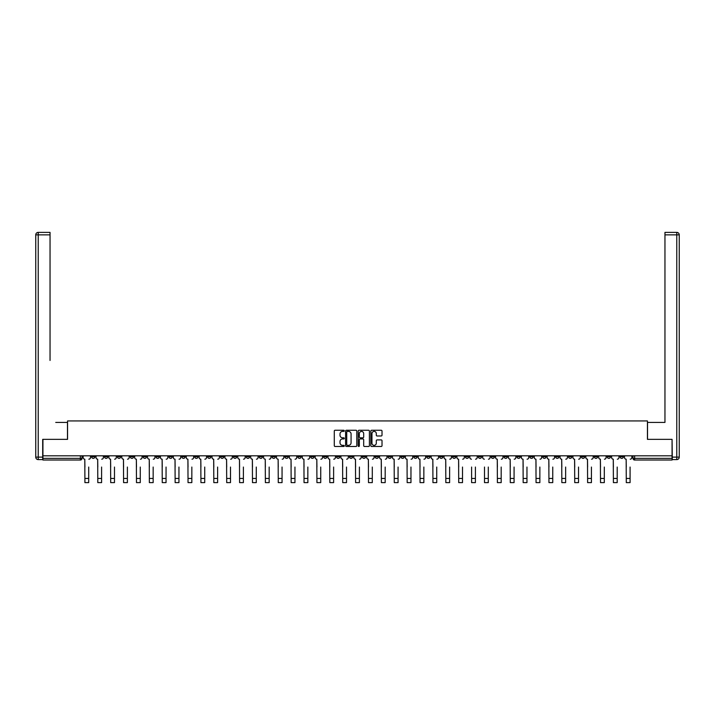 <?xml version="1.0" encoding="UTF-8"?>
<svg xmlns="http://www.w3.org/2000/svg" width="715" height="715" viewBox="0 0 715 715"><rect width="100%" height="100%" fill="white"/><g stroke="black" fill="none" stroke-linecap="round" stroke-linejoin="round"><path stroke-width="1.07" d="M344.281 430.832A0.572 0.572 0 0 0 343.709 430.26L335.094 430.26A0.813 0.813 0 0 0 334.28 431.074L334.28 445.668A0.813 0.813 0 0 0 335.094 446.482L343.709 446.482A0.572 0.572 0 0 0 344.281 445.91A0.572 0.572 0 0 0 343.709 445.347L342.601 445.347A2.592 2.592 0 0 1 340 442.755L340 441.53A2.592 2.592 0 0 1 342.601 438.939L343.709 438.939A0.572 0.572 0 0 0 344.281 438.375A0.572 0.572 0 0 0 343.709 437.803L342.601 437.803A2.592 2.592 0 0 1 340 435.212L340 433.996A2.592 2.592 0 0 1 342.601 431.395L343.709 431.395A0.572 0.572 0 0 0 344.281 430.832M516.972 455.804L516.972 456.715L520.279 456.715A1.653 1.653 0 0 1 518.625 458.369A1.653 1.653 0 0 1 516.972 456.715L516.972 455.804M439.636 455.804L439.636 456.715L442.934 456.715A1.653 1.653 0 0 1 441.28 458.369A1.653 1.653 0 0 1 439.636 456.715L439.636 455.804M426.739 455.804L426.739 456.715L430.046 456.715A1.653 1.653 0 0 1 428.392 458.369A1.653 1.653 0 0 1 426.739 456.715L426.739 455.804M349.403 455.804L349.403 456.715L352.709 456.715A1.653 1.653 0 0 1 351.056 458.369A1.653 1.653 0 0 1 349.403 456.715L349.403 455.804M336.515 455.804L336.515 456.715L339.822 456.715A1.653 1.653 0 0 1 338.168 458.369A1.653 1.653 0 0 1 336.515 456.715L336.515 455.804M323.627 455.804L323.627 456.715L326.925 456.715A1.653 1.653 0 0 1 325.271 458.369A1.653 1.653 0 0 1 323.627 456.715L323.627 455.804M297.842 455.804L297.842 456.715L301.149 456.715A1.653 1.653 0 0 1 299.496 458.369A1.653 1.653 0 0 1 297.842 456.715L297.842 455.804M272.066 456.715L272.066 455.804L272.066 456.715A1.653 1.653 0 0 0 273.72 458.369A1.653 1.653 0 0 1 272.066 456.715L275.364 456.715A1.653 1.653 0 0 1 273.72 458.369A1.653 1.653 0 0 0 275.364 456.715L275.364 455.804L275.364 456.715M259.17 456.715L259.17 455.804L259.17 456.715A1.653 1.653 0 0 0 260.823 458.369A1.653 1.653 0 0 1 259.17 456.715L262.477 456.715A1.653 1.653 0 0 1 260.823 458.369M246.282 456.715L246.282 455.804L246.282 456.715A1.653 1.653 0 0 0 247.935 458.369A1.653 1.653 0 0 1 246.282 456.715L249.589 456.715A1.653 1.653 0 0 1 247.935 458.369A1.653 1.653 0 0 0 249.589 456.715L249.589 455.804L249.589 456.715M233.394 455.804L233.394 456.715L236.701 456.715A1.653 1.653 0 0 1 235.047 458.369A1.653 1.653 0 0 1 233.394 456.715L233.394 455.804M220.506 455.804L220.506 456.715L223.813 456.715A1.653 1.653 0 0 1 222.159 458.369A1.653 1.653 0 0 1 220.506 456.715L220.506 455.804M207.618 455.804L207.618 456.715L210.916 456.715A1.653 1.653 0 0 1 209.263 458.369A1.653 1.653 0 0 1 207.618 456.715L207.618 455.804M194.721 456.715L194.721 455.804L194.721 456.715A1.653 1.653 0 0 0 196.375 458.369A1.653 1.653 0 0 1 194.721 456.715L198.028 456.715A1.653 1.653 0 0 1 196.375 458.369M168.946 456.715L168.946 455.804L168.946 456.715A1.653 1.653 0 0 0 170.599 458.369A1.653 1.653 0 0 1 168.946 456.715L172.252 456.715A1.653 1.653 0 0 1 170.599 458.369A1.653 1.653 0 0 0 172.252 456.715L172.252 455.804L172.252 456.715M156.058 456.715L156.058 455.804L156.058 456.715A1.653 1.653 0 0 0 157.711 458.369A1.653 1.653 0 0 1 156.058 456.715L159.365 456.715A1.653 1.653 0 0 1 157.711 458.369A1.653 1.653 0 0 0 159.365 456.715L159.365 455.804L159.365 456.715M143.161 456.715L143.161 455.804L143.161 456.715A1.653 1.653 0 0 0 144.814 458.369A1.653 1.653 0 0 1 143.161 456.715L146.468 456.715A1.653 1.653 0 0 1 144.814 458.369A1.653 1.653 0 0 0 146.468 456.715L146.468 455.804L146.468 456.715M130.273 456.715L130.273 455.804L130.273 456.715A1.653 1.653 0 0 0 131.926 458.369A1.653 1.653 0 0 1 130.273 456.715L133.58 456.715A1.653 1.653 0 0 1 131.926 458.369M117.385 456.715L117.385 455.804L117.385 456.715A1.653 1.653 0 0 0 119.039 458.369A1.653 1.653 0 0 1 117.385 456.715L120.692 456.715A1.653 1.653 0 0 1 119.039 458.369A1.653 1.653 0 0 0 120.692 456.715L120.692 455.804L120.692 456.715M104.497 456.715L104.497 455.804L104.497 456.715A1.653 1.653 0 0 0 106.151 458.369A1.653 1.653 0 0 1 104.497 456.715L107.804 456.715A1.653 1.653 0 0 1 106.151 458.369A1.653 1.653 0 0 0 107.804 456.715L107.804 455.804L107.804 456.715M381.202 435.98A0.813 0.813 0 0 0 382.016 435.167L382.016 431.074A0.813 0.813 0 0 0 381.202 430.26L371.63 430.26A0.813 0.813 0 0 0 370.817 431.074L370.817 445.668A0.813 0.813 0 0 0 371.63 446.482L381.202 446.482A0.813 0.813 0 0 0 382.016 445.668L382.016 440.726A0.813 0.813 0 0 0 381.202 439.913L377.109 439.913A0.813 0.813 0 0 0 376.296 440.726L376.296 443.175A2.172 2.172 0 0 1 374.124 445.347A2.172 2.172 0 0 1 371.961 443.175L371.961 433.567A2.172 2.172 0 0 1 374.124 431.395A2.172 2.172 0 0 1 376.296 433.567L376.296 435.167A0.813 0.813 0 0 0 377.109 435.98L381.202 435.98M44.759 232.384L38.226 232.384L50.041 232.384L44.759 232.384L50.041 232.384L50.041 234.86L38.226 234.86L38.226 457.126L42.694 457.126L42.694 439.359L67.559 439.359L67.559 420.938L647.441 420.938L647.441 439.359L672.064 439.359L672.064 455.804L42.936 455.804L42.936 458.369L82.019 458.369L82.019 455.804M42.936 439.359L42.936 455.804M356.794 431.074A0.813 0.813 0 0 0 355.981 430.26L346.409 430.26A0.813 0.813 0 0 0 345.595 431.074L345.595 445.668A0.813 0.813 0 0 0 346.409 446.482L355.981 446.482A0.813 0.813 0 0 0 356.794 445.668L356.794 431.074M359.019 430.26L368.591 430.26A0.813 0.813 0 0 1 369.405 431.074L369.405 445.668A0.813 0.813 0 0 1 368.591 446.482L364.498 446.482A0.813 0.813 0 0 1 363.685 445.668L363.685 439.752A0.813 0.813 0 0 0 362.871 438.939L360.154 438.939A0.813 0.813 0 0 0 359.341 439.752L359.341 445.91A0.572 0.572 0 0 1 358.778 446.482A0.572 0.572 0 0 1 358.206 445.91L358.206 431.074A0.813 0.813 0 0 1 359.019 430.26M632.981 455.804L632.981 458.369L672.064 458.369L672.064 460.022L634.634 460.022A1.653 1.653 0 0 1 632.981 458.369M672.064 455.804L672.064 458.369M82.019 458.369A1.653 1.653 0 0 1 80.366 460.022L42.936 460.022L42.936 458.369M623.391 455.804L623.391 456.715A1.653 1.653 0 0 1 621.737 458.369A1.653 1.653 0 0 1 620.093 456.715A1.653 1.653 0 0 0 621.737 458.369A1.653 1.653 0 0 0 623.391 456.715L620.093 456.715L620.093 455.804M610.503 455.804L610.503 456.715A1.653 1.653 0 0 1 608.849 458.369A1.653 1.653 0 0 1 607.196 456.715L610.503 456.715M607.196 455.804L607.196 456.715M597.615 455.804L597.615 456.715A1.653 1.653 0 0 1 595.961 458.369A1.653 1.653 0 0 1 594.308 456.715L597.615 456.715M594.308 455.804L594.308 456.715M584.727 456.715L584.727 455.804L584.727 456.715A1.653 1.653 0 0 1 583.074 458.369A1.653 1.653 0 0 1 581.42 456.715L584.727 456.715A1.653 1.653 0 0 1 583.074 458.369M581.42 455.804L581.42 456.715M571.839 455.804L571.839 456.715A1.653 1.653 0 0 1 570.186 458.369A1.653 1.653 0 0 1 568.532 456.715A1.653 1.653 0 0 0 570.186 458.369M568.532 455.804L568.532 456.715L571.839 456.715M558.942 455.804L558.942 456.715A1.653 1.653 0 0 1 557.289 458.369A1.653 1.653 0 0 1 555.635 456.715L558.942 456.715A1.653 1.653 0 0 1 557.289 458.369M555.635 455.804L555.635 456.715M546.054 455.804L546.054 456.715A1.653 1.653 0 0 1 544.401 458.369A1.653 1.653 0 0 1 542.748 456.715A1.653 1.653 0 0 0 544.401 458.369M542.748 455.804L542.748 456.715L546.054 456.715M533.167 455.804L533.167 456.715A1.653 1.653 0 0 1 531.513 458.369A1.653 1.653 0 0 1 529.86 456.715L533.167 456.715M529.86 455.804L529.86 456.715M520.279 455.804L520.279 456.715A1.653 1.653 0 0 1 518.625 458.369M507.382 455.804L507.382 456.715A1.653 1.653 0 0 1 505.737 458.369A1.653 1.653 0 0 1 504.084 456.715L507.382 456.715M504.084 455.804L504.084 456.715M494.494 455.804L494.494 456.715A1.653 1.653 0 0 1 492.841 458.369A1.653 1.653 0 0 1 491.187 456.715L494.494 456.715M491.187 455.804L491.187 456.715M481.606 455.804L481.606 456.715A1.653 1.653 0 0 1 479.953 458.369A1.653 1.653 0 0 1 478.299 456.715A1.653 1.653 0 0 0 479.953 458.369M478.299 455.804L478.299 456.715L481.606 456.715M468.718 455.804L468.718 456.715A1.653 1.653 0 0 1 467.065 458.369A1.653 1.653 0 0 1 465.411 456.715L468.718 456.715M465.411 455.804L465.411 456.715M455.83 455.804L455.83 456.715A1.653 1.653 0 0 1 454.177 458.369A1.653 1.653 0 0 1 452.524 456.715L455.83 456.715M452.524 455.804L452.524 456.715M442.934 455.804L442.934 456.715M430.046 455.804L430.046 456.715L430.046 455.804M417.158 455.804L417.158 456.715A1.653 1.653 0 0 1 415.504 458.369A1.653 1.653 0 0 1 413.851 456.715L417.158 456.715M413.851 455.804L413.851 456.715M404.27 455.804L404.27 456.715A1.653 1.653 0 0 1 402.617 458.369A1.653 1.653 0 0 1 400.963 456.715L404.27 456.715M400.963 455.804L400.963 456.715M391.373 455.804L391.373 456.715A1.653 1.653 0 0 1 389.729 458.369A1.653 1.653 0 0 1 388.075 456.715L391.373 456.715M388.075 455.804L388.075 456.715M378.485 455.804L378.485 456.715A1.653 1.653 0 0 1 376.832 458.369A1.653 1.653 0 0 1 375.178 456.715L378.485 456.715M375.178 455.804L375.178 456.715M365.597 455.804L365.597 456.715A1.653 1.653 0 0 1 363.944 458.369A1.653 1.653 0 0 1 362.291 456.715L365.597 456.715M362.291 455.804L362.291 456.715M352.709 455.804L352.709 456.715A1.653 1.653 0 0 1 351.056 458.369M339.822 455.804L339.822 456.715M326.925 456.715L326.925 455.804L326.925 456.715A1.653 1.653 0 0 1 325.271 458.369M314.037 455.804L314.037 456.715A1.653 1.653 0 0 1 312.384 458.369A1.653 1.653 0 0 1 310.73 456.715A1.653 1.653 0 0 0 312.384 458.369A1.653 1.653 0 0 0 314.037 456.715L310.73 456.715L310.73 455.804M301.149 456.715L301.149 455.804L301.149 456.715A1.653 1.653 0 0 1 299.496 458.369M288.261 455.804L288.261 456.715A1.653 1.653 0 0 1 286.608 458.369A1.653 1.653 0 0 1 284.954 456.715A1.653 1.653 0 0 0 286.608 458.369M284.954 455.804L284.954 456.715L288.261 456.715M262.477 455.804L262.477 456.715L262.477 455.804M236.701 456.715L236.701 455.804L236.701 456.715A1.653 1.653 0 0 1 235.047 458.369M223.813 456.715L223.813 455.804L223.813 456.715A1.653 1.653 0 0 1 222.159 458.369M210.916 456.715L210.916 455.804L210.916 456.715A1.653 1.653 0 0 1 209.263 458.369M198.028 455.804L198.028 456.715L198.028 455.804M185.14 456.715L185.14 455.804L185.14 456.715A1.653 1.653 0 0 1 183.487 458.369A1.653 1.653 0 0 1 181.833 456.715L185.14 456.715A1.653 1.653 0 0 1 183.487 458.369M181.833 455.804L181.833 456.715M133.58 455.804L133.58 456.715L133.58 455.804M94.907 455.804L94.907 456.715A1.653 1.653 0 0 1 93.263 458.369A1.653 1.653 0 0 1 91.609 456.715A1.653 1.653 0 0 0 93.263 458.369A1.653 1.653 0 0 0 94.907 456.715L94.907 455.804M91.609 455.804L91.609 456.715L94.907 456.715M347.302 431.395A0.572 0.572 0 0 0 346.73 431.967L346.73 444.775A0.572 0.572 0 0 0 347.302 445.347L348.473 445.347A2.592 2.592 0 0 0 351.074 442.755L351.074 433.996A2.592 2.592 0 0 0 348.473 431.395L347.302 431.395M363.685 433.603A2.172 2.172 0 0 0 361.513 431.44A2.172 2.172 0 0 0 359.341 433.603L359.341 436.99A0.813 0.813 0 0 0 360.154 437.803L362.871 437.803A0.813 0.813 0 0 0 363.685 436.99L363.685 433.603M83.137 457.537L83.137 455.804L83.137 457.537A1.653 1.653 0 0 0 84.79 459.191L84.915 467.047M84.79 459.191L84.915 482.616L88.714 482.616L88.714 467.047M90.492 457.537L90.492 455.804L90.492 457.537A1.653 1.653 0 0 1 88.839 459.191M88.714 482.616L84.915 482.616M96.025 457.537L96.025 455.804L96.025 457.537A1.653 1.653 0 0 0 97.678 459.191L97.803 467.047M97.678 459.191L97.803 482.616L101.602 482.616L101.602 467.047M103.38 457.537L103.38 455.804L103.38 457.537A1.653 1.653 0 0 1 101.727 459.191M108.912 457.537L108.912 455.804L108.912 457.537A1.653 1.653 0 0 0 110.566 459.191L110.691 467.047M110.566 459.191L110.691 482.616L114.489 482.616L114.489 467.047M116.268 457.537L116.268 455.804L116.268 457.537A1.653 1.653 0 0 1 114.615 459.191M67.478 439.359L67.478 422.422L55.743 422.422M50.041 234.86L50.041 360.458M42.694 457.126L42.694 459.602L38.226 459.602A2.476 2.476 0 0 1 35.75 457.126L35.75 234.86A2.476 2.476 0 0 1 38.226 232.384A2.476 2.476 0 0 0 35.75 234.86A2.476 2.476 0 0 1 38.226 232.384A2.476 2.476 0 0 0 35.75 234.86L38.226 234.86L38.226 232.384M659.257 422.422L664.959 422.422L664.959 232.384L676.774 232.384L664.959 232.384M647.522 439.359L647.522 422.422L664.959 422.422L664.959 360.458M672.306 457.126L676.774 457.126L676.774 234.86L679.25 234.86A2.476 2.476 0 0 0 676.774 232.384A2.476 2.476 0 0 1 679.25 234.86L679.25 457.126A2.476 2.476 0 0 1 676.774 459.602L672.306 459.602L672.064 439.359M101.602 482.616L97.803 482.616M114.489 482.616L110.691 482.616M121.809 457.537L121.809 455.804L121.809 457.537A1.653 1.653 0 0 0 123.463 459.191L123.579 467.047M123.463 459.191L123.579 482.616L127.386 482.616L127.386 467.047M129.156 457.537L129.156 455.804L129.156 457.537A1.653 1.653 0 0 1 127.511 459.191M134.697 457.537L134.697 455.804L134.697 457.537A1.653 1.653 0 0 0 136.351 459.191L136.476 467.047M136.351 459.191L136.476 482.616L140.274 482.616L140.274 467.047M142.053 457.537L142.053 455.804L142.053 457.537A1.653 1.653 0 0 1 140.399 459.191M147.585 457.537L147.585 455.804L147.585 457.537A1.653 1.653 0 0 0 149.238 459.191L149.364 467.047M149.238 459.191L149.364 482.616L153.162 482.616L153.162 467.047M154.941 457.537L154.941 455.804L154.941 457.537A1.653 1.653 0 0 1 153.287 459.191M127.386 482.616L123.579 482.616M140.274 482.616L136.476 482.616M153.162 482.616L149.364 482.616M160.473 457.537L160.473 455.804L160.473 457.537A1.653 1.653 0 0 0 162.126 459.191L162.251 467.047M162.126 459.191L162.251 482.616L166.05 482.616L166.05 467.047M167.828 457.537L167.828 455.804L167.828 457.537A1.653 1.653 0 0 1 166.175 459.191M166.05 482.616L162.251 482.616M173.37 457.537L173.37 455.804L173.37 457.537A1.653 1.653 0 0 0 175.014 459.191L175.139 467.047M175.014 459.191L175.139 482.616L178.947 482.616L178.947 467.047M180.716 457.537L180.716 455.804L180.716 457.537A1.653 1.653 0 0 1 179.063 459.191M178.947 482.616L175.139 482.616M186.258 457.537L186.258 455.804L186.258 457.537A1.653 1.653 0 0 0 187.911 459.191L188.036 467.047M187.911 459.191L188.036 482.616L191.834 482.616L191.834 467.047M193.613 457.537L193.613 455.804L193.613 457.537A1.653 1.653 0 0 1 191.96 459.191M191.834 482.616L188.036 482.616M199.145 457.537L199.145 455.804L199.145 457.537A1.653 1.653 0 0 0 200.799 459.191L200.924 467.047M200.799 459.191L200.924 482.616L204.722 482.616L204.722 467.047M206.501 457.537L206.501 455.804L206.501 457.537A1.653 1.653 0 0 1 204.847 459.191M204.722 482.616L200.924 482.616M212.033 457.537L212.033 455.804L212.033 457.537A1.653 1.653 0 0 0 213.687 459.191L213.812 467.047M213.687 459.191L213.812 482.616L217.61 482.616L217.61 467.047M219.389 457.537L219.389 455.804L219.389 457.537A1.653 1.653 0 0 1 217.735 459.191M217.61 482.616L213.812 482.616M224.921 457.537L224.921 455.804L224.921 457.537A1.653 1.653 0 0 0 226.575 459.191L226.7 467.047M226.575 459.191L226.7 482.616L230.498 482.616L230.498 467.047M232.277 457.537L232.277 455.804L232.277 457.537A1.653 1.653 0 0 1 230.623 459.191M230.498 482.616L226.7 482.616M237.818 457.537L237.818 455.804L237.818 457.537A1.653 1.653 0 0 0 239.471 459.191L239.588 467.047M239.471 459.191L239.588 482.616L243.395 482.616L243.395 467.047M245.165 457.537L245.165 455.804L245.165 457.537A1.653 1.653 0 0 1 243.52 459.191M243.395 482.616L239.588 482.616M250.706 457.537L250.706 455.804L250.706 457.537A1.653 1.653 0 0 0 252.359 459.191L252.484 467.047M252.359 459.191L252.484 482.616L256.283 482.616L256.283 467.047M258.061 457.537L258.061 455.804L258.061 457.537A1.653 1.653 0 0 1 256.408 459.191M256.283 482.616L252.484 482.616M263.594 457.537L263.594 455.804L263.594 457.537A1.653 1.653 0 0 0 265.247 459.191L265.372 467.047M265.247 459.191L265.372 482.616L269.171 482.616L269.171 467.047M270.949 457.537L270.949 455.804L270.949 457.537A1.653 1.653 0 0 1 269.296 459.191M269.171 482.616L265.372 482.616M276.482 457.537L276.482 455.804L276.482 457.537A1.653 1.653 0 0 0 278.135 459.191L278.26 467.047M278.135 459.191L278.26 482.616L282.059 482.616L282.059 467.047M283.837 457.537L283.837 455.804L283.837 457.537A1.653 1.653 0 0 1 282.184 459.191M282.059 482.616L278.26 482.616M289.378 457.537L289.378 455.804L289.378 457.537A1.653 1.653 0 0 0 291.023 459.191L291.148 467.047M291.023 459.191L291.148 482.616L294.955 482.616L294.955 467.047M296.725 457.537L296.725 455.804L296.725 457.537A1.653 1.653 0 0 1 295.072 459.191M294.955 482.616L291.148 482.616M302.266 457.537L302.266 455.804L302.266 457.537A1.653 1.653 0 0 0 303.92 459.191L304.036 467.047M303.92 459.191L304.036 482.616L307.843 482.616L307.843 467.047M309.622 457.537L309.622 455.804L309.622 457.537A1.653 1.653 0 0 1 307.968 459.191M307.843 482.616L304.036 482.616M315.154 457.537L315.154 455.804L315.154 457.537A1.653 1.653 0 0 0 316.808 459.191L316.933 467.047M316.808 459.191L316.933 482.616L320.731 482.616L320.731 467.047M322.51 457.537L322.51 455.804L322.51 457.537A1.653 1.653 0 0 1 320.856 459.191M320.731 482.616L316.933 482.616M328.042 457.537L328.042 455.804L328.042 457.537A1.653 1.653 0 0 0 329.695 459.191L329.821 467.047M329.695 459.191L329.821 482.616L333.619 482.616L333.619 467.047M335.398 457.537L335.398 455.804L335.398 457.537A1.653 1.653 0 0 1 333.744 459.191M333.619 482.616L329.821 482.616M340.93 457.537L340.93 455.804L340.93 457.537A1.653 1.653 0 0 0 342.583 459.191L342.708 467.047M342.583 459.191L342.708 482.616L346.507 482.616L346.507 467.047M348.285 457.537L348.285 455.804L348.285 457.537A1.653 1.653 0 0 1 346.632 459.191M346.507 482.616L342.708 482.616M353.827 457.537L353.827 455.804L353.827 457.537A1.653 1.653 0 0 0 355.471 459.191L355.596 467.047M355.471 459.191L355.596 482.616L359.404 482.616L359.404 467.047M361.173 457.537L361.173 455.804L361.173 457.537A1.653 1.653 0 0 1 359.529 459.191M359.404 482.616L355.596 482.616M366.715 457.537L366.715 455.804L366.715 457.537A1.653 1.653 0 0 0 368.368 459.191L368.493 467.047M368.368 459.191L368.493 482.616L372.292 482.616L372.292 467.047M374.07 457.537L374.07 455.804L374.07 457.537A1.653 1.653 0 0 1 372.417 459.191M372.292 482.616L368.493 482.616M379.602 457.537L379.602 455.804L379.602 457.537A1.653 1.653 0 0 0 381.256 459.191L381.381 467.047M381.256 459.191L381.381 482.616L385.179 482.616L385.179 467.047M386.958 457.537L386.958 455.804L386.958 457.537A1.653 1.653 0 0 1 385.305 459.191M385.179 482.616L381.381 482.616M392.49 457.537L392.49 455.804L392.49 457.537A1.653 1.653 0 0 0 394.144 459.191L394.269 467.047M394.144 459.191L394.269 482.616L398.067 482.616L398.067 467.047M399.846 457.537L399.846 455.804L399.846 457.537A1.653 1.653 0 0 1 398.192 459.191M398.067 482.616L394.269 482.616M405.378 457.537L405.378 455.804L405.378 457.537A1.653 1.653 0 0 0 407.032 459.191L407.157 467.047M407.032 459.191L407.157 482.616L410.964 482.616L410.964 467.047M412.734 457.537L412.734 455.804L412.734 457.537A1.653 1.653 0 0 1 411.08 459.191M410.964 482.616L407.157 482.616M418.275 457.537L418.275 455.804L418.275 457.537A1.653 1.653 0 0 0 419.928 459.191L420.045 467.047M419.928 459.191L420.045 482.616L423.852 482.616L423.852 467.047M425.622 457.537L425.622 455.804L425.622 457.537A1.653 1.653 0 0 1 423.977 459.191M423.852 482.616L420.045 482.616M431.163 457.537L431.163 455.804L431.163 457.537A1.653 1.653 0 0 0 432.816 459.191L432.941 467.047M432.816 459.191L432.941 482.616L436.74 482.616L436.74 467.047M438.518 457.537L438.518 455.804L438.518 457.537A1.653 1.653 0 0 1 436.865 459.191M436.74 482.616L432.941 482.616M444.051 457.537L444.051 455.804L444.051 457.537A1.653 1.653 0 0 0 445.704 459.191L445.829 467.047M445.704 459.191L445.829 482.616L449.628 482.616L449.628 467.047M451.406 457.537L451.406 455.804L451.406 457.537A1.653 1.653 0 0 1 449.753 459.191M449.628 482.616L445.829 482.616M456.939 457.537L456.939 455.804L456.939 457.537A1.653 1.653 0 0 0 458.592 459.191L458.717 467.047M458.592 459.191L458.717 482.616L462.516 482.616L462.516 467.047M464.294 457.537L464.294 455.804L464.294 457.537A1.653 1.653 0 0 1 462.641 459.191M462.516 482.616L458.717 482.616M471.605 482.616L475.412 482.616L471.605 482.616L471.605 467.047M471.48 459.191L471.48 459.191A1.653 1.653 0 0 1 469.835 457.537L469.835 455.804L469.835 457.537M475.412 467.047L475.412 482.616M475.529 459.191A1.653 1.653 0 0 0 477.182 457.537L477.182 455.804L477.182 457.537M484.502 482.616L488.3 482.616L484.502 482.616L484.502 467.047M484.377 459.191L484.377 459.191A1.653 1.653 0 0 1 482.723 457.537L482.723 455.804L482.723 457.537M488.3 467.047L488.3 482.616M488.425 459.191A1.653 1.653 0 0 0 490.079 457.537L490.079 455.804L490.079 457.537M495.611 457.537L495.611 455.804L495.611 457.537A1.653 1.653 0 0 0 497.265 459.191L497.39 467.047M497.265 459.191L497.39 482.616L501.188 482.616L501.188 467.047M502.967 457.537L502.967 455.804L502.967 457.537A1.653 1.653 0 0 1 501.313 459.191M501.188 482.616L497.39 482.616M508.499 457.537L508.499 455.804L508.499 457.537A1.653 1.653 0 0 0 510.152 459.191L510.278 467.047M510.152 459.191L510.278 482.616L514.076 482.616L514.076 467.047M515.855 457.537L515.855 455.804L515.855 457.537A1.653 1.653 0 0 1 514.201 459.191M514.076 482.616L510.278 482.616M521.387 457.537L521.387 455.804L521.387 457.537A1.653 1.653 0 0 0 523.04 459.191L523.166 467.047M523.04 459.191L523.166 482.616L526.964 482.616L526.964 467.047M528.743 457.537L528.743 455.804L528.743 457.537A1.653 1.653 0 0 1 527.089 459.191M526.964 482.616L523.166 482.616M534.284 457.537L534.284 455.804L534.284 457.537A1.653 1.653 0 0 0 535.937 459.191L536.053 467.047M535.937 459.191L536.053 482.616L539.861 482.616L539.861 467.047M541.63 457.537L541.63 455.804L541.63 457.537A1.653 1.653 0 0 1 539.986 459.191M539.861 482.616L536.053 482.616M547.172 457.537L547.172 455.804L547.172 457.537A1.653 1.653 0 0 0 548.825 459.191L548.95 467.047M548.825 459.191L548.95 482.616L552.749 482.616L552.749 467.047M554.527 457.537L554.527 455.804L554.527 457.537A1.653 1.653 0 0 1 552.874 459.191M560.06 457.537L560.06 455.804L560.06 457.537A1.653 1.653 0 0 0 561.713 459.191L561.838 467.047M561.713 459.191L561.838 482.616L565.637 482.616L565.637 467.047M567.415 457.537L567.415 455.804L567.415 457.537A1.653 1.653 0 0 1 565.762 459.191M572.947 457.537L572.947 455.804L572.947 457.537A1.653 1.653 0 0 0 574.601 459.191L574.726 467.047M574.601 459.191L574.726 482.616L578.524 482.616L578.524 467.047M580.303 457.537L580.303 455.804L580.303 457.537A1.653 1.653 0 0 1 578.65 459.191M585.844 457.537L585.844 455.804L585.844 457.537A1.653 1.653 0 0 0 587.489 459.191L587.614 467.047M587.489 459.191L587.614 482.616L591.421 482.616L591.421 467.047M593.191 457.537L593.191 455.804L593.191 457.537A1.653 1.653 0 0 1 591.537 459.191M598.732 457.537L598.732 455.804L598.732 457.537A1.653 1.653 0 0 0 600.385 459.191L600.511 467.047M600.385 459.191L600.511 482.616L604.309 482.616L604.309 467.047M606.088 457.537L606.088 455.804L606.088 457.537A1.653 1.653 0 0 1 604.434 459.191M552.749 482.616L548.95 482.616M565.637 482.616L561.838 482.616M578.524 482.616L574.726 482.616M591.421 482.616L587.614 482.616M604.309 482.616L600.511 482.616M611.62 457.537L611.62 455.804L611.62 457.537A1.653 1.653 0 0 0 613.273 459.191L613.399 467.047M613.273 459.191L613.399 482.616L617.197 482.616L617.197 467.047M618.976 457.537L618.976 455.804L618.976 457.537A1.653 1.653 0 0 1 617.322 459.191M617.197 482.616L613.399 482.616M624.508 457.537L624.508 455.804L624.508 457.537A1.653 1.653 0 0 0 626.161 459.191L626.286 467.047M626.161 459.191L626.286 482.616L630.085 482.616L630.085 467.047M631.863 457.537L631.863 455.804L631.863 457.537A1.653 1.653 0 0 1 630.21 459.191M630.085 482.616L626.286 482.616M80.366 455.804L80.366 460.022M634.634 455.804L634.634 460.022M88.714 478.442L84.915 478.442M38.226 459.602L38.226 457.126L35.75 457.126M676.774 232.384L676.774 234.86L664.959 234.86M679.25 457.126L676.774 457.126L676.774 459.602M101.602 478.442L97.803 478.442M114.489 478.442L110.691 478.442M127.386 478.442L123.579 478.442M140.274 478.442L136.476 478.442M153.162 478.442L149.364 478.442M166.05 478.442L162.251 478.442M178.947 478.442L175.139 478.442M191.834 478.442L188.036 478.442M204.722 478.442L200.924 478.442M217.61 478.442L213.812 478.442M230.498 478.442L226.7 478.442M243.395 478.442L239.588 478.442M256.283 478.442L252.484 478.442M269.171 478.442L265.372 478.442M282.059 478.442L278.26 478.442M294.955 478.442L291.148 478.442M307.843 478.442L304.036 478.442M320.731 478.442L316.933 478.442M333.619 478.442L329.821 478.442M346.507 478.442L342.708 478.442M359.404 478.442L355.596 478.442M372.292 478.442L368.493 478.442M385.179 478.442L381.381 478.442M398.067 478.442L394.269 478.442M410.964 478.442L407.157 478.442M423.852 478.442L420.045 478.442M436.74 478.442L432.941 478.442M449.628 478.442L445.829 478.442M462.516 478.442L458.717 478.442M475.412 478.442L471.605 478.442M488.3 478.442L484.502 478.442M501.188 478.442L497.39 478.442M514.076 478.442L510.278 478.442M526.964 478.442L523.166 478.442M539.861 478.442L536.053 478.442M552.749 478.442L548.95 478.442M565.637 478.442L561.838 478.442M578.524 478.442L574.726 478.442M591.421 478.442L587.614 478.442M604.309 478.442L600.511 478.442M617.197 478.442L613.399 478.442M630.085 478.442L626.286 478.442"/></g></svg>
